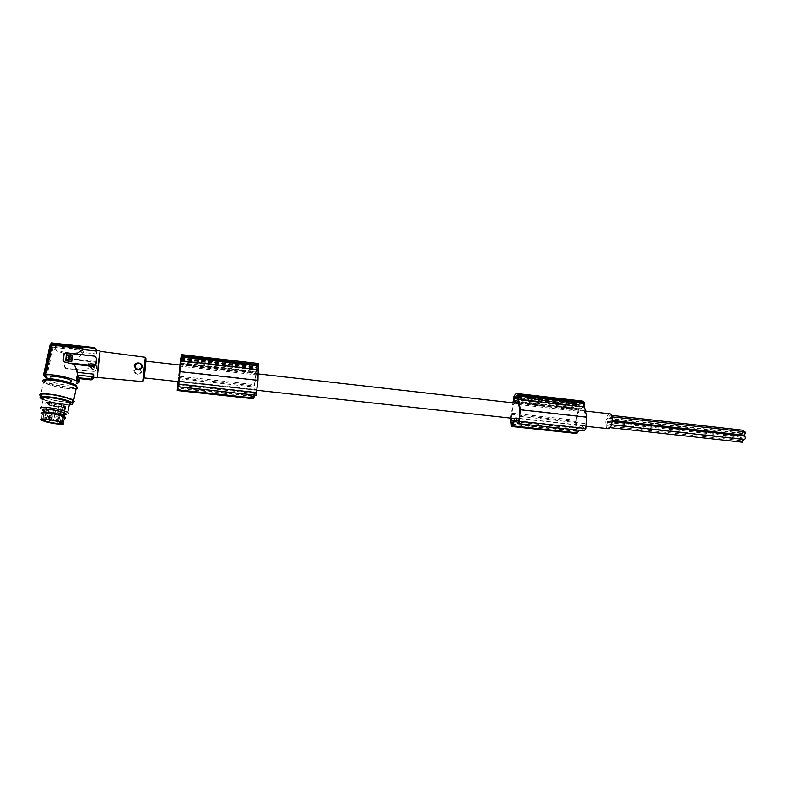 <?xml version="1.0" encoding="UTF-8"?>
<svg xmlns="http://www.w3.org/2000/svg" width="785" height="785" viewBox="0 0 785 785"><rect width="100%" height="100%" fill="white"/><g stroke="black" fill="none" stroke-linecap="round" stroke-linejoin="round"><path stroke-width="0.59" stroke-dasharray="3.92 2.94" d="M50.75 377.202L51.457 377.919C54.881 380.362 71.003 383.168 71.631 381.451M93.631 377.526L93.896 376.81L78.255 375.112L76.508 383.355C73.554 383.845 68.707 383.472 61.966 382.236L49.229 378.831M91.345 364.387L90.461 365.888L90.825 367.743L88.833 365.702L89.853 364.289L91.06 364.063L90.834 367.88L88.842 365.83L89.863 364.426L91.354 364.525M91.982 364.358L92.326 366.095L91.727 366.938L92.336 366.232L91.982 364.358L93.915 364.809L93.287 369.038L91.364 368.587L91.727 366.938M50.22 344.36L43.548 376.044M87.783 368.626L88.587 363.2L94.661 364.191L93.857 369.617L87.783 368.626L93.866 369.745L94.288 363.897L88.607 363.337L87.802 368.754M91.963 364.22L93.896 364.672L93.101 369.068M91.678 366.958L91.364 368.587M97.35 377.467L100.127 351.327M100.038 351.307L97.261 377.457M179.333 378.782L257.195 387.368L256.989 389.841L256.371 392.696L255.782 389.468L179.108 381.059M178.038 381.628L178.597 376.211L254.674 384.64L256.116 374.818L257.853 372.11L257.195 387.368M178.175 383.747L253.967 392.019L254.674 384.64M253.967 392.019L253.781 396.533L254.046 395.944L177.587 387.672M180.57 364.564L257.922 373.356M180.629 363.318L257.853 372.11M180.128 365.074L179.814 366.183L256.116 374.818M50.574 417.394L48.562 417.208L50.574 417.394M256.577 372.178L256.862 368.243L257.951 365.329L257.774 370.284L256.577 372.178L180.157 363.484L256.538 372.198M254.046 395.944L255.41 390.116L178.489 381.687M62.221 423.419L65.646 407.376L63.379 406.198L65.459 406.63L63.487 415.873M65.44 360.452L66.283 354.84L72.181 355.419M68.462 357.675L69.414 357.548M68.442 356.93L67.981 357.744M68.58 358.706L68.383 360.021M68.226 360.246L66.509 360.109M69.001 359.324L70.572 359.412L71.572 357.401M69.885 357.489L69.443 356.812M583.275 407.484L579.644 408.956L579.31 408.21L580.086 404.393L582.539 402.803L583.746 404.285L583.275 407.484L517.531 399.967M581.548 425.234L580.449 425.745L576.592 431.426L575.935 429.65L576.475 420.318L578.79 411.34L584.011 409.25L585.914 418.13L585.777 425.921L584.452 428.473L581.548 425.234L519.425 418.415M576.582 433.477L575.896 432.447L575.611 421.172L578.427 409.446L578.83 404.766L582.352 401.066M584.305 430.798L581.842 428.119L579.978 428.796L579.094 430.229M517.472 395.561L583.127 403.137M515.343 403.107L513.576 403.961L578.79 411.34M510.986 418.13L513.576 403.961M510.289 418.052L513.007 402.842M178.597 376.211L179.814 366.183M62.398 423.193L63.34 416.55M64.674 406.218L61.171 422.654L62.025 422.732L45.854 418.945L41.958 419.259M580.449 425.745L586.209 426.373M513.822 420.387L576.013 427.168M518.64 402.96L584.599 410.457M518.139 401.753L584.011 409.25M511.428 413.106L576.475 420.318M61.063 404.932L59.061 404.766L61.063 404.932M56.373 418.896L58.414 419.102L56.373 418.896M178.401 384.12L255.625 392.539L254.634 395.041M256.136 395.198L255.625 392.539M180.579 358.46L256.783 367.223L258.039 363.484M180.511 359.02L256.675 367.772L256.783 367.223M181.07 358.519L257.087 367.262M56.569 404.854L54.567 404.677L56.569 404.854M51.889 418.778L53.92 418.974L51.889 418.778M743.68 431.681L742.492 433.595L742.757 430.239M608.817 427.491L609.121 424.008L608.817 427.491M742.325 442.171L742.698 438.844L743.483 439.423M255.41 390.116L255.782 389.468M253.604 398.731L254.163 387.309L256.675 367.772M609.072 418.591L609.376 415.118L609.072 418.591M741.256 435.734L740.412 436.283L739.872 433.977L740.932 432.927L741.55 434.88M606.756 419.062L607.629 417.954L608.012 420.318L607.139 421.427L606.756 419.062M739.833 439.934L740.893 437.216L741.452 437.853L740.392 440.571L739.833 439.934M606.569 425.215L607.502 422.379L607.933 423.027L607.011 425.862L606.569 425.215M744.553 435.214L743.994 434.576L744.955 431.828M744.523 439.531L743.974 437.206L744.926 436.146M610.073 419.582L611.005 416.727L611.446 417.365L610.504 420.22L610.073 419.582M609.994 422.301L610.877 421.182L611.27 423.566L610.387 424.685L609.994 422.301M53.606 403.343L51.594 403.166L53.606 403.343M181.178 356.753L258.098 365.633M179.971 364.152L256.165 372.816M177.95 381.618L179.853 365.045M255.017 393.422L178.391 385.082M46.757 417.591L44.745 417.404L46.757 417.591M49.779 403.598L47.777 403.421L49.779 403.598M64.87 362.13L63.32 360.923M64.939 362.474L71.288 363.18M517.972 397.259L580.086 404.393M515.961 420.937L581.842 428.119M513.91 396.788L579.045 404.275M519.513 416.305L585.845 423.625M513.292 402.038L578.427 409.446M513.714 397.288L578.83 404.766M579.978 428.796L516.677 421.908M609.68 413.813L609.209 413.911C605.578 414.892 604.46 428.208 607.963 428.757M145.588 364.338L144.401 375.436M144.175 377.919L145.931 361.365M51.241 419.288L49.239 419.111L51.241 419.288M54.234 405.374L52.232 405.207L54.234 405.374M58.522 420.426L56.52 420.24L58.522 420.426M61.495 406.512L59.503 406.345L61.495 406.512M91.865 366.046L90.923 365.938L91.865 366.046M44.961 377.045L51.594 346.656L51.202 344.144L50.711 344.968L52.222 347.667L53.998 346.47L95.054 351.17L96.29 352.406L96.496 353.957L96.555 350.463M53.998 346.47L52.673 343.653L95.132 348.54L96.378 349.678L94.808 348.167L52.713 343.32L50.956 343.899M133.813 370.795C135.815 375.181 138.464 375.573 141.751 371.972L141.8 371.648C139.838 367.056 137.189 366.664 133.872 370.461L133.813 370.795M134.5 370.461C137.591 366.781 139.848 367.223 141.28 371.786C138.189 375.465 135.933 375.024 134.5 370.461M93.072 378.762L92.188 379.548M92.139 379.567L79.501 378.301L78.559 382.727M79.501 378.301L91.855 379.233L93.346 378.291M73.672 400.272C76.636 402.99 71.406 403.274 58.002 401.106C49.818 399.516 43.989 397.789 40.496 395.925L43.469 382.295C46.933 384.257 52.732 386.043 60.887 387.662C67.775 388.918 72.838 389.34 76.076 388.928M52.742 379.685L50.044 380.46L50.76 381.167C55.411 383.374 61.24 384.719 68.216 385.19L70.993 384.444L70.277 383.698C65.616 381.49 59.778 380.156 52.742 379.685M65.704 417.983C65.754 418.591 64.154 418.778 60.906 418.542C53.105 417.698 46.815 416.276 42.037 414.264L41.114 413.626L42.292 412.871L42.998 413.381C47.296 415.265 53.135 416.599 60.514 417.404C63.497 417.62 64.969 417.443 64.919 416.874M67.225 359.069L65.292 360.384L64.566 366.458L65.018 368.028L66.205 368.636L94.092 371.374L96.005 370.069L96.702 364.024L95.142 362.199L67.225 359.069L65.361 360.717L64.635 366.801M64.566 366.458L66.136 368.302L94.014 371.482L96.3 369.755L96.967 363.857L95.162 361.404L95.142 362.199M69.453 404.246C66.872 404.52 62.81 404.157 57.266 403.166C50.721 401.9 46.05 400.527 43.263 399.045L41.124 408.887L55.176 412.91L64.566 414.087M72.092 402.146C69.09 402.479 64.37 402.067 57.943 400.909C50.338 399.428 44.912 397.818 41.674 396.082L41.163 398.417L40.31 397.799M66.293 414.235C65.42 415.069 61.593 414.902 54.813 413.744L42.733 410.241M50.574 344.438L52.605 342.976M76.224 388.232C74.025 389.144 68.894 388.879 60.828 387.447C53.252 385.945 47.856 384.277 44.637 382.452L43.646 381.608C43.371 379.714 48.611 379.675 59.346 381.5C66.951 383.011 72.299 384.67 75.419 386.455L76.42 387.299M51.202 344.144L52.673 343.653M50.623 344.281L50.348 344.89M52.585 342.79L52.713 343.32M96.349 349.158L95.093 348.02L52.546 343.123M54.096 347.343C59.101 353.191 77.342 355.105 82.297 350.561L54.096 347.343L52.938 348.059C56.118 351.091 61.142 353.083 68.02 354.035C74.938 354.702 80.001 353.917 83.22 351.67L83.063 352.436L96.496 353.957M67.294 359.422L77.126 359.383L83.063 352.436M93.091 368.94L91.345 368.45M78.49 377.791L77.283 383.502M77.126 359.383L95.162 361.404M82.297 350.561L83.22 351.67M52.222 347.667L45.716 377.487M46.501 377.634L52.938 348.059M91.874 366.183L90.932 366.075L91.874 366.183M50.711 344.968L43.901 376.113M93.896 376.81L93.69 377.516M78.255 375.112L74.997 369.401M42.841 409.78L43.626 410.447C47.414 412.773 64.89 415.736 65.498 414.176M66.784 414.078L65.538 414.107M178.381 377.526L254.32 385.916M510.633 414.254L575.582 421.437M50.044 418.601L48.699 418.493L50.044 418.601M48.886 417.571L50.819 417.757L48.886 417.571M178.715 384.071L256.312 392.529M253.741 394.688L177.763 386.446M180.373 362.739L256.538 371.423M180.736 361.473L257.774 370.284M180.893 360.295L257.99 369.127M180.874 360.443L256.734 369.127M63.379 406.198L59.984 422.104M514.361 401.518L579.644 408.956M515.539 400.949L579.31 408.21M517.884 399.035L579.379 406.08M517.874 396.023L583.608 403.608M517.894 398.898L583.677 406.434M517.992 396.71L583.746 404.285M518.581 421.143L584.187 428.296M64.821 406.797L61.328 423.184M180.059 371.276L257.774 379.979M179.078 381.294L256.989 389.841M577.318 430.936L511.987 423.861M575.935 429.65L512.566 422.772M519.611 409.309L585.836 416.737M178.381 386.563L256.057 394.992M181.129 357.94L258.186 366.811M181.178 357.214L258.196 366.095M180.962 359.53L256.862 368.243M57.972 419.18L56.108 419.023L57.972 419.18M180.334 360.462L256.479 369.185M177.263 389.468L253.496 397.691M57.599 420.338L56.196 420.044L57.599 420.338M46.658 417.816L44.794 417.659L46.658 417.816M517.923 398.191L579.575 405.266M517.786 423.39L583.991 430.582M519.415 418.64L585.777 425.921M53.478 419.053L51.614 418.905L53.478 419.053M513.449 398.603L578.545 406.061M510.731 425.421L575.896 432.447M53.105 420.21L51.702 419.916L53.105 420.21M63.408 406.316L59.905 422.722M46.227 418.788L44.882 418.68L46.227 418.788M51.143 419.514L49.288 419.357L51.143 419.514M58.188 421.79L56.648 421.408M56.844 420.593L58.757 420.78L56.844 420.593M50.907 420.662L49.367 420.269M95.132 348.54L95.054 351.17M145.343 357.263L142.752 381.638M96.329 349.07L96.369 349.59M94.769 347.647L94.808 348.167M72.926 404.079L68.805 404.569L57.442 403.215C49.838 401.734 44.411 400.134 41.163 398.417L48.346 401.39L54.047 402.813C53.488 402.754 62.015 404.491 68.54 404.825L68.472 404.815C59.493 404.246 51.054 402.509 43.136 399.634M96.378 349.678L96.29 352.406M44.254 379.518C41.595 381.608 62.545 387.388 72.23 387.319L76.479 386.544M43.734 380.009L44.873 381.392C48.081 383.217 53.478 384.885 61.053 386.387L72.387 387.721L76.439 387.182M65.646 407.376L61.848 407.582C55.235 406.875 50.014 405.649 46.168 403.902C44.627 402.901 45.697 402.509 49.367 402.715C56.029 403.431 61.269 404.658 65.096 406.394L65.459 406.63M65.41 406.934L61.701 407.17C52.163 406.561 39.397 401.645 49.661 402.469C56.795 403.264 61.995 404.54 65.243 406.296M145.686 363.259L144.263 376.594M51.594 403.166L48.562 417.208L49.082 419.072L50.927 417.541L53.929 403.47M253.781 396.533L177.459 388.281M514.312 401.537L579.546 408.956M178.676 384.228L256.371 392.696M576.592 431.426L511.447 424.381M58.384 419.082L61.387 405.07M53.89 418.954L56.893 404.991M608.63 427.501L610.102 427.658M608.875 418.601L742.492 433.595M607.629 417.954L740.932 432.927M607.502 422.379L740.893 437.216M58.414 419.102L56.569 420.623L56.088 418.788L59.061 404.766M611.005 416.727L611.996 416.835M610.877 421.182L612.192 421.329M181.139 356.459L257.951 365.329M45.157 419.17L44.774 417.424M46.158 419.259L47.11 417.738L50.103 403.735M518.326 421.26L584.452 428.473M516.962 395.228L582.539 402.803M51.741 420.053L51.594 418.67M53.154 420.328L53.92 418.974M257.078 390.292L178.489 381.677M49.318 419.651L49.269 419.121M51.29 419.975L54.557 405.511M58.306 421.574L58.865 420.564M56.628 421.123L56.549 420.26M58.836 420.544L61.809 406.64M92.1 379.636L79.216 378.341M70.277 383.698L70.444 382.894M60.003 422.811L63.506 406.404M44.637 382.452L44.019 379.646M45.756 411.517L44.48 410.27M51.054 343.624L51.614 342.908M42.871 419.131L46.168 403.902C44.814 402.705 45.962 402.224 49.602 402.45C55.529 402.744 65.675 405.698 65.096 406.394L63.114 415.707M51.565 418.65L54.567 404.677M41.644 419.386L42.037 414.264M610.387 424.685L611.495 424.803M607.011 425.862L740.392 440.571M585.973 411.124L518.787 403.5M258.285 373.945L180.54 365.123M44.745 417.404L47.777 403.421M609.121 424.008L742.944 438.844M50.76 381.167L51.457 377.919M56.52 420.24L59.503 406.345M61.662 422.516L62.967 416.413M609.376 415.118L611.515 415.363M610.504 420.22L612.261 420.417M49.239 419.111L52.232 405.207M43.626 410.447L42.998 413.381M607.139 421.427L740.412 436.283"/><path stroke-width="1.18" d="M71.631 381.451L70.964 380.45C67.324 377.82 49.573 374.965 50.75 377.202M49.229 378.831L45.716 377.487L43.401 375.583L45.697 374.975L52.222 345.057L82.867 348.726L82.101 347.647L53.351 344.33L52.222 345.057M76.508 383.355L78.912 382.795L79.785 378.674L91.178 379.901L93.032 378.851L91.138 379.449L79.785 378.674M92.993 378.399L91.541 379.155L79.422 377.85L78.068 375.151L76.851 380.931L78.912 382.795M76.851 380.931L76.066 380.784C72.681 379.047 67.49 377.477 60.504 376.084C53.517 374.808 48.582 374.435 45.697 374.975M43.793 375.515L50.574 344.438L51.486 344.664L53.282 343.457L94.838 348.236L96.349 349.158L94.769 347.647L51.614 342.908L50.22 344.36L43.401 375.583M94.759 356.174L65.547 352.651L63.977 354.143L63.251 360.227L63.644 361.483L64.87 362.13L74.143 364.318L93.592 366.467L95.888 364.603L96.584 358.392L94.759 356.174L66.068 353.024L64.939 353.23L64.046 354.506L63.32 360.923M53.351 344.33L82.101 347.647M78.068 375.151L91.6 376.623L92.915 376.025L92.493 378.939M76.066 380.784L77.833 372.443L93.67 374.17L92.915 376.025M100.127 351.327L98.449 361.581L97.35 377.467M145.343 357.263L142.742 381.628L97.261 377.457L100.038 351.307M93.592 366.467L93.611 365.663L71.288 363.18M179.108 381.059L178.715 384.071M177.763 386.446L178.666 381.01M180.128 365.074L178.646 384.061M180.197 362.719L181.139 356.459L180.373 362.739M41.958 419.259L42.684 419.995C46.56 421.643 51.81 422.83 58.433 423.566L62.221 423.419L60.003 422.811L61.171 422.654M72.583 355.87L71.739 361.443L65.842 360.864L71.72 361.296L72.554 355.723L66.254 354.692L65.812 360.717M68.432 357.489L69.404 357.597L68.432 357.489M68.874 355.88L67.068 355.379L68.874 355.89L67.952 357.43L68.56 358.568L68.02 360.286L66.215 359.775L66.705 355.644M69.443 358.451L69.001 359.324L70.542 359.265L71.572 357.832L69.708 355.683L69.414 358.303L69.885 357.489M68.972 359.177L69.227 358.539M69.414 357.548L68.462 357.675M67.981 357.744L68.403 358.274M66.215 359.775L66.725 355.791M71.572 357.401L69.708 355.683M514.813 396.896L514.273 401.527L517.531 399.967L517.894 398.898L517.874 396.023L516.962 395.228L514.813 396.896L517.972 397.259M582.352 401.066L584.413 402.45L584.521 406.983L586.709 416.933L585.845 428.502L584.305 430.798L518.188 423.625M579.094 430.229L576.582 433.477L511.437 426.471M512.566 422.772L510.809 422.585L511.349 424.371L511.987 423.861L514.793 418.552L515.755 418.012L518.218 421.251L519.415 418.64L519.611 409.309L518.64 402.96L518.139 401.753L515.343 403.107M510.809 422.585L510.986 418.13M513.007 402.842L513.91 396.788C515.019 394.335 516.157 393.246 517.325 393.53L518.6 394.845L518.62 399.437L520.357 409.505L519.15 422.35L518.061 423.606L515.961 420.937L514.332 421.653L511.31 426.461L510.289 418.052M519.425 418.415L515.755 418.012M510.917 420.063L513.822 420.387M179.853 365.045L181.404 355.723L178.813 384.11L177.233 390.518L177.95 381.618M180.933 360.796L258.196 369.637L257.99 380.44L256.136 395.198L178.411 386.769M181.394 355.87L258.54 364.78L258.196 369.637M181.404 355.723L258.54 364.78M258.039 363.484L258.53 364.642M180.108 371.678L257.99 380.391M742.757 430.239L743.68 431.681M177.557 386.416L178.175 383.747M743.483 439.423L742.325 442.171M254.634 395.041L253.604 398.731L177.243 390.518M741.55 434.88L741.256 435.734M744.955 431.828L745.632 432.476L744.553 435.214L612.261 420.417M744.926 436.146L745.593 438.481L744.523 439.531L611.495 424.803M177.832 383.708L178.038 381.628M63.34 416.55L63.487 415.873M96.584 358.392L95.711 365.221M96.28 358.137L94.681 356.262M93.611 365.663L95.387 364.809M518.6 394.845L584.413 402.45M518.532 394.708L584.334 402.312M518.62 399.437L584.521 406.983M520.367 409.76L586.719 417.188M516.677 421.908L514.332 421.653M586.209 426.373L608.787 428.718C612.428 427.874 613.605 414.392 610.082 413.852L609.68 413.813M145.931 361.365L145.588 364.338M144.401 375.436L144.175 377.919L178.489 381.677M142.37 367.086L142.419 366.752C142.281 364.613 141.055 363.367 138.729 363.004C136.541 362.798 135.069 363.622 134.323 365.476L134.264 365.81C136.286 370.53 138.984 370.952 142.37 367.086M76.076 388.928C78.196 388.555 78.363 387.78 76.567 386.593C73.221 384.679 67.461 382.903 59.297 381.265C45.756 379.076 40.477 379.42 43.469 382.295M76.567 386.593L73.672 400.272C70.297 398.437 64.507 396.719 56.314 395.11C42.733 392.932 37.464 393.197 40.496 395.925M45.559 419.2C42.753 418.994 41.409 419.161 41.526 419.69L41.634 419.838C44.774 421.623 50.426 423.007 58.581 423.978C63.124 424.253 63.85 423.714 60.749 422.379C56.334 420.848 51.27 419.789 45.559 419.2M45 418.994C52.693 419.857 58.659 421.221 62.878 423.076L63.565 423.684C63.614 424.243 62.133 424.4 59.12 424.175C51.879 423.38 46.03 422.075 41.576 420.25C39.623 419.141 40.761 418.729 45 418.994M41.114 413.626C40.604 412.871 42.135 412.606 45.726 412.851C52.369 413.518 58.267 414.765 63.428 416.59L65.704 417.983M64.919 416.874L62.82 415.589C58.07 413.911 52.644 412.763 46.541 412.154C43.518 411.939 42.076 412.125 42.204 412.724M43.263 399.045C40.84 396.886 45.049 396.68 55.902 398.427C62.466 399.712 67.098 401.076 69.816 402.528C71.268 403.421 71.141 403.99 69.453 404.246M134.941 365.722C138.101 361.973 140.407 362.425 141.859 367.086C138.71 370.844 136.404 370.383 134.941 365.722M41.674 396.082C38.848 393.55 43.754 393.295 56.373 395.326L65.243 397.387L72.524 400.124C74.202 401.164 74.065 401.841 72.092 402.146M42.733 410.241C41.036 408.612 44.657 408.514 53.615 409.956C61.534 411.546 65.763 412.979 66.293 414.235L66.784 414.078M41.124 408.887C38.671 406.826 42.881 406.659 53.763 408.396C60.337 409.662 64.988 410.997 67.716 412.4L68.727 413.479M65.498 414.176L64.743 413.244C60.73 410.751 41.477 407.7 42.841 409.78M97.154 377.889L93.69 377.516L93.67 374.17M52.605 342.976L53.282 343.457M76.42 387.299L76.224 388.232M93.631 377.526L93.032 378.851M51.054 343.624L50.623 344.281M78.843 382.344L79.717 378.213M51.486 344.664L44.902 374.828M77.833 372.443L74.143 364.318M79.422 377.85L78.49 382.275M76.331 354.084L82.7 349.502L96.3 351.062L96.084 349.492M82.7 349.502L82.867 348.726M65.538 414.107L64.566 414.087M96.555 350.463L96.3 351.062M53.38 344.33C57.246 345.331 76.361 347.51 81.925 347.608M91.541 379.155L91.6 376.623M59.984 422.104L59.876 422.595M514.077 400.782L515.539 400.949M514.175 398.613L517.884 399.035M517.992 421.074L518.581 421.143M178.813 384.11L256.793 392.608M181.306 357.038L258.51 365.938M177.4 389.772L253.928 398.015M514.352 397.789L517.923 398.191M519.425 421.26L585.845 428.502M518.767 395.954L584.629 403.549M512.095 425.833L577.475 432.878M58.306 421.574L57.04 422.075L56.657 421.506L58.188 421.79M51.29 419.975L49.759 420.946L49.377 420.367L50.907 420.662M93.022 378.311L93.101 375.662M43.136 399.634C38.985 397.74 39.407 396.778 44.421 396.739C57.58 396.817 82.405 405.011 69.325 404.825C73.064 404.766 73.957 403.971 72.024 402.469L72.926 404.079M48.199 378.812L44.254 379.518M76.439 387.182L75.645 385.386C72.534 383.59 67.176 381.942 59.581 380.421L47.973 379.057C45.353 379.057 43.94 379.371 43.734 380.009M40.31 397.799C39.378 396.768 40.683 396.278 44.225 396.307L55.863 397.691C63.487 399.182 68.874 400.772 72.024 402.469L72.524 400.124M144.263 376.594L145.686 363.259M76.479 386.544C78.824 384.473 57.962 378.694 48.287 378.812M181.364 354.594L258.206 363.504M610.102 427.658L742.443 442.21M611.996 416.835L745.073 431.838M612.192 421.329L745.043 436.156M517.325 393.53L582.921 401.125M51.741 420.053L53.154 420.328M514.813 418.552L257.078 390.292M45.157 419.17L46.158 419.259M70.444 382.894L70.964 380.45M62.82 415.589L63.428 416.59M44.019 379.646L48.238 378.812C55.833 378.949 71.16 381.922 75.645 385.386L75.517 386.014M62.878 423.076L64.978 417.306M64.743 413.244L64.115 416.178M95.377 348.412L51.741 343.212M99.97 351.307L145.353 357.273C146.039 359.363 146.275 356.302 145.304 367.203C144.675 375.897 143.822 380.705 142.752 381.638M78.5 375.907L77.362 381.245M96.486 350.453L100.019 350.856M610.082 413.852L585.973 411.124M518.787 403.5L258.285 373.945M180.54 365.123L145.971 361.198M42.684 419.995L42.871 419.131M62.967 416.413L63.114 415.707M611.515 415.363L743.012 430.239M49.367 420.269L49.318 419.651M67.716 412.4L69.816 402.528"/></g></svg>
